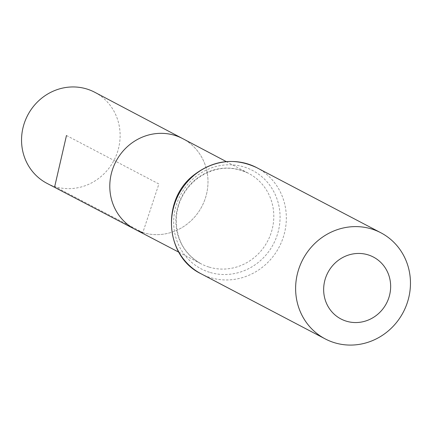 <?xml version="1.0" encoding="UTF-8"?>
<svg xmlns="http://www.w3.org/2000/svg" width="432" height="432" viewBox="0 0 432 432"><rect width="100%" height="100%" fill="white"/><g stroke="black" fill="none" stroke-linecap="round" stroke-linejoin="round"><path stroke-width="0.32" stroke-dasharray="2.16 1.62" d="M142.83 232.562A51.235 48.503 -62.3 0 0 203.72 202.565A51.235 48.503 -62.3 0 0 182.774 138.661A51.235 48.503 -62.3 0 1 203.72 202.565A51.235 48.503 -62.3 0 1 142.83 232.562A51.235 48.503 -62.3 0 1 135.173 229.403M94.802 92.297A51.43 48.686 -62.3 0 1 115.83 156.438A51.43 48.686 -62.3 0 1 54.713 186.548A51.43 48.686 -62.3 0 1 47.023 183.379M66.474 135.508L158.895 183.989L142.83 232.562L54.713 186.548M208.818 267.014A51.089 48.362 -62.3 0 1 201.182 263.866A51.089 48.362 -62.3 0 1 182.007 196.117A51.089 48.362 -62.3 0 1 248.648 173.383A51.089 48.362 -62.3 0 1 269.536 237.109A51.089 48.362 -62.3 0 1 208.818 267.014M256.748 167.665A59.918 56.722 -62.3 0 1 281.356 242.395A59.918 56.722 -62.3 0 1 210.13 277.522A59.918 56.722 -62.3 0 1 201.08 273.78M209.477 272.268A55.501 52.542 -62.3 0 1 192.046 179.842A55.501 52.542 -62.3 0 1 279.11 206.852A55.501 52.542 -62.3 0 1 209.477 272.268M178.789 252.175L201.182 263.866C184.129 254.075 175.84 238.734 176.315 217.847C177.617 202.268 184.264 189.454 196.247 179.399C213.241 166.86 230.704 164.851 248.648 173.383L226.298 161.6"/><path stroke-width="0.65" d="M142.83 232.562A51.235 48.503 -62.3 0 1 135.173 229.403A51.235 48.503 -62.3 0 1 115.943 161.46A51.235 48.503 -62.3 0 1 182.774 138.661L94.802 92.297A51.43 48.686 -62.3 0 0 86.956 89.041A51.43 48.686 -62.3 0 0 25.801 119.237A51.43 48.686 -62.3 0 0 47.023 183.379L135.173 229.403A51.235 48.503 -62.3 0 1 115.943 161.46A51.235 48.503 -62.3 0 1 182.774 138.661L226.298 161.6M346.199 321.133A34.949 33.086 -62.3 0 1 335.221 262.926A34.949 33.086 -62.3 0 1 390.047 279.936A34.949 33.086 -62.3 0 1 346.199 321.133M334.26 342.641A59.918 56.722 -62.3 0 1 325.21 338.899A59.918 56.722 -62.3 0 1 302.816 259.492A59.918 56.722 -62.3 0 1 380.878 232.783A59.918 56.722 -62.3 0 1 405.486 307.514A59.918 56.722 -62.3 0 1 334.26 342.641M54.713 186.548L66.474 135.508M201.08 273.78A59.918 56.722 -62.3 0 1 178.686 194.373A59.918 56.722 -62.3 0 1 256.748 167.665C234.484 157.313 213.311 159.937 193.239 175.527C161.012 200.637 165.283 256.867 201.08 273.78L325.21 338.899M178.789 252.175L135.173 229.403M380.878 232.783L256.748 167.665"/></g></svg>
